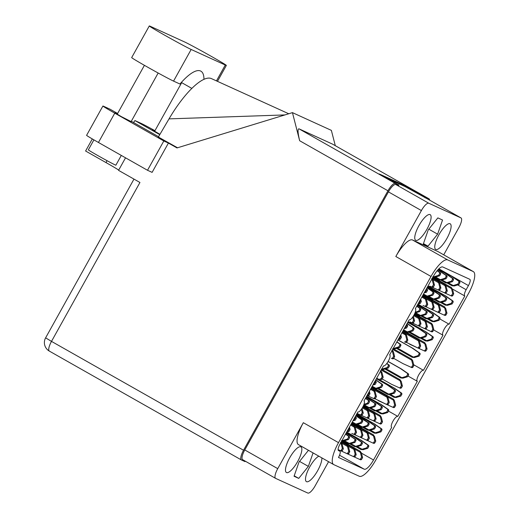 <?xml version="1.0" encoding="UTF-8"?>
<svg xmlns="http://www.w3.org/2000/svg" width="519" height="519" viewBox="0 0 519 519"><rect width="100%" height="100%" fill="white"/><g stroke="black" fill="none" stroke-linecap="round" stroke-linejoin="round"><path stroke-width="0.78" d="M318.861 456.188A14.727 4.379 119.5 0 0 308.494 469.273A14.727 4.379 119.5 0 0 306.418 481.632A14.727 4.379 119.5 0 0 306.521 481.684A14.727 4.379 119.5 0 0 316.058 473.341A14.727 4.379 119.5 0 0 321.851 457.888M300.825 446.827A14.727 4.379 119.5 0 0 289.764 457.7A14.727 4.379 119.5 0 0 286.404 472.504A14.727 4.379 119.5 0 0 286.507 472.556A14.727 4.379 119.5 0 0 297.569 461.683A14.727 4.379 119.5 0 0 300.929 446.878A14.727 4.379 119.5 0 0 300.825 446.827M430.082 214.607A14.727 4.379 119.5 0 0 419.015 225.48A14.727 4.379 119.5 0 0 415.661 240.278A14.727 4.379 119.5 0 0 415.764 240.329A14.727 4.379 119.5 0 0 426.826 229.456A14.727 4.379 119.5 0 0 430.18 214.658A14.727 4.379 119.5 0 0 430.082 214.607M450.096 223.734A14.727 4.379 119.5 0 0 439.029 234.601A14.727 4.379 119.5 0 0 435.675 249.405A14.727 4.379 119.5 0 0 435.772 249.457A14.727 4.379 119.5 0 0 446.84 238.584A14.727 4.379 119.5 0 0 450.194 223.786A14.727 4.379 119.5 0 0 450.096 223.734M457.7 284.931L466.146 289.719L468.443 285.593A6.299 1.875 -60.5 0 0 469.838 279.332A6.299 1.875 -60.5 0 0 469.799 279.306L442.772 266.98A12.287 3.652 -60.5 0 0 433.462 276.192L415.31 308.799A6.299 1.875 119.5 0 1 415.356 308.818A6.299 1.875 119.5 0 1 413.922 315.15A6.299 1.875 119.5 0 1 409.186 319.801L389.659 354.886A6.299 1.875 -60.5 0 1 389.704 354.905A6.299 1.875 -60.5 0 1 388.27 361.237A6.299 1.875 -60.5 0 1 383.535 365.889L364.007 400.973A6.299 1.875 -60.5 0 1 364.053 400.992A6.299 1.875 -60.5 0 1 362.619 407.324A6.299 1.875 -60.5 0 1 357.883 411.976L339.887 444.309A6.299 1.875 -60.5 0 0 338.492 450.57A6.299 1.875 -60.5 0 0 338.537 450.589L339.861 451.199A6.299 1.875 119.5 0 0 339.822 451.173M466.146 289.719A6.299 1.875 119.5 0 0 464.752 295.979A6.299 1.875 119.5 0 0 464.797 295.999L449.097 324.206A6.299 1.875 -60.5 0 0 444.361 328.851A6.299 1.875 -60.5 0 0 442.928 335.19A6.299 1.875 -60.5 0 0 442.973 335.209L423.446 370.294A6.299 1.875 119.5 0 0 418.71 374.939A6.299 1.875 119.5 0 0 417.276 381.277A6.299 1.875 119.5 0 0 417.321 381.296L397.794 416.381L388.478 411.093M417.237 381.251L407.999 376.016L417.276 381.277M397.794 416.381A6.299 1.875 119.5 0 0 393.058 421.026A6.299 1.875 119.5 0 0 391.624 427.364A6.299 1.875 119.5 0 0 391.67 427.384L373.518 459.99A12.287 3.652 -60.5 0 1 364.215 469.195L339.543 455.215M423.446 370.294L413.734 364.786M442.889 335.164L433.65 329.928L442.928 335.19M449.097 324.206L439.781 318.919M452.445 288.999L464.706 295.953M328.579 461.696L315.208 485.732A9.764 2.906 119.5 0 1 307.806 493.05L275.647 478.388A9.764 2.906 119.5 0 1 275.583 478.349L242.613 459.665A9.764 2.906 -60.5 0 1 244.78 449.96L388.426 191.874A9.764 2.906 -60.5 0 1 395.828 184.55L398.547 185.711M244.78 449.96L277.743 468.644L303.317 422.7L338.511 442.642L431.01 276.452L395.822 256.509A22.051 6.559 -60.5 0 1 412.527 239.979L438.017 251.598A22.051 6.559 -60.5 0 1 438.166 251.676L473.36 271.625A22.051 6.559 119.5 0 0 473.205 271.547L438.017 251.598M443.726 254.829L458.854 227.64A9.764 2.906 119.5 0 0 461.021 217.935A9.764 2.906 119.5 0 0 460.95 217.902L428.791 203.24A9.764 2.906 119.5 0 0 421.396 210.558L395.822 256.509M473.36 271.625A22.051 6.559 119.5 0 1 468.469 293.54L375.97 459.724A22.051 6.559 119.5 0 1 359.265 476.254L333.775 464.635A22.051 6.559 119.5 0 1 333.626 464.557A22.051 6.559 119.5 0 1 338.511 442.642M339.861 451.199A6.299 1.875 119.5 0 1 338.466 457.46L364.215 469.195M412.527 239.979L447.715 259.922L473.205 271.547M447.715 259.922A22.051 6.559 119.5 0 0 431.01 276.452M387.064 178.367L404.814 186.457L427.987 199.218A9.764 2.906 -60.5 0 1 428.052 199.251A9.764 2.906 -60.5 0 1 428.117 199.29M428 246.168L437.621 234.173L442.545 220.03L437.854 217.889L428.24 229.891L423.309 244.034L428 246.168L423.459 243.599M308.461 450.291L298.983 462.118L294.052 476.254L298.743 478.395L308.364 466.393L313.067 452.905M298.587 444.686A22.051 6.559 -60.5 0 1 298.431 444.608A22.051 6.559 -60.5 0 1 303.317 422.7M277.743 468.644A9.764 2.906 119.5 0 0 275.583 478.349M428.811 229.177L437.621 234.173M299.554 461.404L308.364 466.393M294.202 475.819L298.743 478.395M447.313 283.127L451.854 285.703L453.178 285.528L448.474 282.861M438.815 268.9L452.6 276.718L459.503 281.512A1.103 1.051 114.5 0 1 459.802 282.946L458.906 284.561L454.248 285.988A3.464 3.309 114.5 0 1 454.203 286.001L451.854 285.703M445.594 285.301L451.459 288.622A3.464 3.309 114.5 0 1 451.472 288.668L452.685 293.417L451.783 295.039A1.103 1.051 114.5 0 1 450.414 295.525L442.564 291.957M438.737 268.972L451.575 276.251L458.478 281.038A1.103 1.051 114.5 0 1 458.777 282.472L457.875 284.094L453.223 285.515A3.464 3.309 114.5 0 1 453.178 285.528M451.459 288.622L450.933 287.351L452.484 289.089A3.464 3.309 114.5 0 1 452.497 289.135L453.716 293.884L452.815 295.506A1.103 1.051 114.5 0 1 451.439 295.992L442.765 292.067M432.93 277.146L451.511 287.617L433.157 277.211M452.043 285.742L452.73 285.898M457.875 284.094L458.906 284.561M451.575 276.251L452.6 276.718M452.685 293.417L453.716 293.884M225.291 65.031A24.568 0.616 29.1 0 0 226.355 65.407A24.568 0.616 29.1 0 0 211.557 56.506A24.568 0.616 29.1 0 0 184.479 41.896L150.354 26.333A24.568 0.616 29.1 0 0 149.29 25.95A24.568 0.616 29.1 0 0 167.235 36.635A24.568 0.616 29.1 0 0 191.167 49.467L225.291 65.031L216.462 80.893M121.303 155.428L115.873 165.185A15.752 0.396 -150.9 0 1 97.838 155.577A15.752 0.396 -150.9 0 1 88.347 149.868L93.913 139.87M154.785 130.989L152.43 129.873L159.936 134.35M117.365 113.921L115.01 112.811L121.323 116.606L131.132 121.582M191.874 88.418L181.345 82.45M147.513 170.277L163.822 140.973L168.416 143.069L152.106 172.373L147.513 170.277L98.454 142.472A19.69 0.493 -150.9 0 1 86.595 135.336L102.905 106.032A19.69 0.493 29.1 0 0 114.764 113.168L98.454 142.472M154.954 130.684A19.69 0.493 29.1 0 0 141.174 123.399L134.921 120.551L159.768 134.635M335.293 145.683L331.369 130.373L292.45 112.629L176.998 147.934L168.416 143.069M117.605 113.492L110.009 109.185L103.755 106.337A19.69 0.493 29.1 0 0 102.905 106.032M163.822 140.973L114.764 113.168M284.931 114.926L169.025 118.877L158.36 137.035L177.537 147.772M158.555 136.705L131.307 121.258M125.533 157.821L118.553 170.362L139.942 182.487L51.498 341.385L243.541 450.239L387.953 190.778L299.651 140.727L292.45 112.629M243.541 450.239A9.764 2.906 119.5 0 0 241.374 459.944A9.764 2.906 119.5 0 0 241.439 459.983L244.994 461.599L245.24 461.151M429.648 200.152A9.764 2.906 119.5 0 0 429.031 198.822A9.764 2.906 119.5 0 0 428.966 198.783L332.556 144.133L298.938 128.809L395.355 183.46L398.903 185.075L398.514 185.776M395.355 183.46A9.764 2.906 119.5 0 0 387.953 190.778M428.966 198.783L425.418 197.168L425.029 197.869M398.903 185.075L379.279 173.956L405.793 186.042L425.418 197.168M405.793 186.042L405.384 186.782M299.651 140.727C297.789 132.883 297.556 128.913 298.938 128.809M134.921 120.551A47.878 14.24 -60.5 0 1 133.552 122.536M92.311 138.943L85.596 151.01L105.999 162.577A22.44 0.558 -150.9 0 1 118.715 170.076M169.025 118.877A59.062 17.562 -60.5 0 1 211.467 78.622L288.752 113.758M149.29 25.95L131.677 57.59A24.568 0.616 29.1 0 0 149.621 68.274A24.568 0.616 29.1 0 0 173.554 81.107L179.957 84.026A47.878 14.24 -60.5 0 1 200.905 71.174A47.878 14.24 -60.5 0 1 203.954 79.368M348.859 428.194L349.066 429.012L348.165 430.627A1.103 1.051 114.5 0 1 347.185 431.205M355.132 416.919A1.103 1.051 114.5 0 1 355.158 418.067L354.256 419.683L353.458 419.929M355.268 416.673L355.885 417.101A1.103 1.051 114.5 0 1 356.183 418.535L355.288 420.15L352.933 420.87M349.482 427.079L350.098 429.479L349.196 431.094A1.103 1.051 114.5 0 1 347.821 431.581L347.133 431.295M354.256 419.683L355.288 420.15M349.066 429.012L350.098 429.479M369.69 408.148L374.225 410.717L375.548 410.548L370.845 407.882M366.317 396.827L374.971 401.732L381.874 406.526A1.103 1.051 114.5 0 1 382.179 407.96L381.277 409.582L376.619 411.003A3.464 3.309 114.5 0 1 376.58 411.016L374.225 410.717M367.965 410.315L373.829 413.643A3.464 3.309 114.5 0 1 373.842 413.682L375.062 418.437L374.16 420.059A1.103 1.051 114.5 0 1 372.791 420.539L364.941 416.971M366.265 396.912L373.946 401.265L380.849 406.059A1.103 1.051 114.5 0 1 381.154 407.493L380.252 409.115L375.594 410.535A3.464 3.309 114.5 0 1 375.548 410.548M373.829 413.643L373.304 412.371L373.888 412.637L374.854 414.11A3.464 3.309 114.5 0 1 374.867 414.156L376.087 418.904L375.185 420.526A1.103 1.051 114.5 0 1 373.816 421.013L365.142 417.088M363.034 406.546L373.888 412.637L363.06 406.5M374.413 410.763L375.101 410.912M380.252 409.115L381.277 409.582M373.946 401.265L374.971 401.732M375.062 418.437L376.087 418.904M349.78 443.92L354.315 446.489L355.645 446.321L350.941 443.654M346.407 432.599L355.067 437.504L361.964 442.298A1.103 1.051 114.5 0 1 362.268 443.732L361.367 445.347L356.715 446.775A3.464 3.309 114.5 0 1 356.67 446.788L354.315 446.489M348.054 446.087L353.919 449.409A3.464 3.309 114.5 0 1 353.932 449.454L355.152 454.209L354.25 455.825A1.103 1.051 114.5 0 1 352.881 456.311L345.031 452.743M346.361 432.684L354.036 437.037L360.939 441.831A1.103 1.051 114.5 0 1 361.243 443.265L360.342 444.88L355.684 446.308A3.464 3.309 114.5 0 1 355.645 446.321M353.919 449.409L353.4 448.144L353.977 448.403L354.951 449.876A3.464 3.309 114.5 0 1 354.957 449.921L356.177 454.676L355.275 456.292A1.103 1.051 114.5 0 1 353.906 456.778L345.232 452.86M341.508 441.403L353.977 448.403L341.534 441.351M354.503 446.535L355.197 446.684M360.342 444.88L361.367 445.347M354.036 437.037L355.067 437.504M355.152 454.209L356.177 454.676M368.769 392.422L368.977 393.24L368.075 394.862A1.103 1.051 114.5 0 1 367.095 395.433M375.042 381.147A1.103 1.051 114.5 0 1 375.068 382.295L374.167 383.917L373.369 384.157M375.179 380.907L375.795 381.329A1.103 1.051 114.5 0 1 376.093 382.763L375.192 384.384L372.843 385.104M369.392 391.307L370.002 393.707L369.1 395.329A1.103 1.051 114.5 0 1 367.731 395.815L367.05 395.504L367.731 395.815M374.167 383.917L375.192 384.384M368.977 393.24L370.002 393.707M351.927 422.674L354.646 424.218L355.976 424.049L352.317 421.973M355.885 415.57L362.301 420.027A1.103 1.051 114.5 0 1 362.599 421.46L361.698 423.076L357.046 424.503A3.464 3.309 114.5 0 1 357.001 424.516L354.646 424.218M350.597 425.067L354.256 427.137A3.464 3.309 114.5 0 1 354.263 427.182L355.483 431.931L354.581 433.553A1.103 1.051 114.5 0 1 353.212 434.04M355.787 415.745L361.276 419.56A1.103 1.051 114.5 0 1 361.574 420.987L360.673 422.609L356.021 424.036A3.464 3.309 114.5 0 1 355.976 424.049M354.256 427.137L353.731 425.865L355.281 427.604A3.464 3.309 114.5 0 1 355.294 427.65L356.508 432.405L355.606 434.02A1.103 1.051 114.5 0 1 354.237 434.507M351.013 424.328L354.308 426.131L351.039 424.276M354.834 424.257L355.528 424.412M360.673 422.609L361.698 423.076M355.483 431.931L356.508 432.405M371.838 386.908L374.556 388.446L375.886 388.277L372.227 386.207M375.795 379.804L382.211 384.255A1.103 1.051 114.5 0 1 382.509 385.688L381.608 387.31L376.956 388.731A3.464 3.309 114.5 0 1 376.911 388.744L374.556 388.446M370.508 389.295L374.16 391.371A3.464 3.309 114.5 0 1 374.173 391.41L375.393 396.166L374.491 397.788A1.103 1.051 114.5 0 1 373.122 398.268L367.043 395.523M375.698 379.979L381.18 383.788A1.103 1.051 114.5 0 1 381.484 385.221L380.583 386.843L375.925 388.264A3.464 3.309 114.5 0 1 375.886 388.277M374.16 391.371L373.641 390.1L374.218 390.359L375.192 391.839A3.464 3.309 114.5 0 1 375.198 391.884L376.418 396.633L375.516 398.255A1.103 1.051 114.5 0 1 374.147 398.741L367.037 395.53M370.916 388.556L374.218 390.359L370.949 388.51M374.744 388.491L375.438 388.64M380.583 386.843L381.608 387.31M375.393 396.166L376.418 396.633M356.527 424.568L361.062 427.143L362.392 426.968L357.688 424.308M356.209 414.986L361.814 418.158L368.711 422.953A1.103 1.051 114.5 0 1 369.015 424.386L368.114 426.002L363.462 427.429A3.464 3.309 114.5 0 1 363.417 427.442L361.062 427.143M354.801 426.741L360.666 430.063A3.464 3.309 114.5 0 1 360.679 430.108L361.899 434.857L360.997 436.479A1.103 1.051 114.5 0 1 359.628 436.966L351.778 433.397M356.164 415.07L367.686 422.479A1.103 1.051 114.5 0 1 367.99 423.913L367.089 425.535L362.431 426.955A3.464 3.309 114.5 0 1 362.392 426.968M360.666 430.063L360.147 428.791L361.698 430.53A3.464 3.309 114.5 0 1 361.704 430.575L362.924 435.324L362.022 436.946A1.103 1.051 114.5 0 1 360.653 437.433L351.979 433.508M351.311 423.789L360.724 429.057L351.337 423.738M361.25 427.182L361.944 427.338M367.089 425.535L368.114 426.002M360.783 417.691L361.814 418.158M361.899 434.857L362.924 435.324M384.916 369.015L400.551 377.877L401.875 377.702L385.974 368.691M388.154 361.438L401.297 368.892L408.2 373.686A1.103 1.051 114.5 0 1 408.498 375.12L407.597 376.736L402.945 378.163A3.464 3.309 114.5 0 1 402.9 378.176L400.551 377.877M381.212 370.06L400.155 380.797A3.464 3.309 114.5 0 1 400.168 380.842L401.382 385.591L400.48 387.213A1.103 1.051 114.5 0 1 399.111 387.699L391.462 384.242L382.205 379M388.102 361.529L400.272 368.425L407.175 373.213A1.103 1.051 114.5 0 1 407.473 374.647L406.572 376.269L401.92 377.689A3.464 3.309 114.5 0 1 401.875 377.702M400.155 380.797L399.63 379.525L401.181 381.264A3.464 3.309 114.5 0 1 401.193 381.309L402.407 386.058L401.511 387.68A1.103 1.051 114.5 0 1 400.136 388.167L391.462 384.242M381.627 369.32L400.207 379.791L381.854 369.385M400.739 377.916L401.427 378.072M406.572 376.269L407.597 376.736M400.272 368.425L401.297 368.892M401.382 385.591L402.407 386.058M361.38 409.264L362.23 412.586L361.328 414.207A1.103 1.051 114.5 0 1 359.959 414.694L357.091 413.396M365.434 398.417L368.023 400.207A1.103 1.051 114.5 0 1 368.321 401.641L367.42 403.263L363.988 404.314M365.532 398.235L369.048 400.674A1.103 1.051 114.5 0 1 369.346 402.108L368.445 403.73L363.793 405.157A3.464 3.309 114.5 0 1 363.748 405.164L363.663 405.183M362.035 408.304L362.041 408.304A3.464 3.309 114.5 0 1 362.041 408.304L363.255 413.053L362.353 414.675A1.103 1.051 114.5 0 1 360.984 415.161L357.091 413.403M367.42 403.263L368.445 403.73M362.23 412.586L363.255 413.053M379.869 378.922L380.894 379.389A1.103 1.051 114.5 0 0 382.263 378.902L383.165 377.287L381.952 372.532A3.464 3.309 114.5 0 0 381.939 372.486L380.965 371.014L380.388 370.754L380.914 372.019A3.464 3.309 114.5 0 1 380.92 372.065L382.14 376.82L381.238 378.435A1.103 1.051 114.5 0 1 379.869 378.922L380.894 379.389M380.31 371.682L380.914 372.019M382.036 368.594L382.633 368.931A3.464 3.309 114.5 0 0 382.672 368.918L383.703 369.385A3.464 3.309 114.5 0 1 383.658 369.398L381.673 369.243M386.72 363.598L387.927 364.442A1.103 1.051 114.5 0 1 388.231 365.876L387.33 367.491L382.672 368.918M386.837 363.443L388.958 364.909A1.103 1.051 114.5 0 1 389.256 366.343L388.355 367.965L383.703 369.385M381.303 369.1L382.633 368.931M387.33 367.491L388.355 367.965M382.14 376.82L383.165 377.287M343.364 440.994L347.899 443.563L349.229 443.395L344.525 440.728M346.108 433.138L355.554 439.372A1.103 1.051 114.5 0 1 355.852 440.806L354.951 442.428L350.299 443.849A3.464 3.309 114.5 0 1 350.254 443.862L347.899 443.563M341.645 443.161L347.509 446.483A3.464 3.309 114.5 0 1 347.516 446.528L348.736 451.283L347.834 452.899A1.103 1.051 114.5 0 1 346.465 453.385L338.615 449.817M346.056 433.222L354.522 438.905A1.103 1.051 114.5 0 1 354.827 440.339L353.926 441.954L349.274 443.382A3.464 3.309 114.5 0 1 349.229 443.395M347.509 446.483L346.984 445.218L347.561 445.477L348.534 446.956A3.464 3.309 114.5 0 1 348.547 446.995L349.761 451.751L348.859 453.366A1.103 1.051 114.5 0 1 347.49 453.853L338.816 449.934M341.204 441.941L347.561 445.477L341.236 441.89M348.087 443.609L348.781 443.758M353.926 441.954L354.951 442.428M347.626 434.111L348.651 434.578M348.736 451.283L349.761 451.751M363.572 405.391L367.809 407.798L369.139 407.623L364.435 404.956M366.018 397.366L375.464 403.6A1.103 1.051 114.5 0 1 375.762 405.034L374.861 406.656L370.209 408.077A3.464 3.309 114.5 0 1 370.164 408.09L367.809 407.798M362.327 407.83L367.413 410.717A3.464 3.309 114.5 0 1 367.426 410.763L368.646 415.511L367.744 417.133A1.103 1.051 114.5 0 1 366.375 417.62L358.525 414.045M365.966 397.457L374.433 403.133A1.103 1.051 114.5 0 1 374.737 404.567L373.836 406.189L369.178 407.61A3.464 3.309 114.5 0 1 369.139 407.623M367.413 410.717L366.894 409.446L368.445 411.184A3.464 3.309 114.5 0 1 368.451 411.23L369.671 415.979L368.769 417.6A1.103 1.051 114.5 0 1 367.4 418.087L358.726 414.162M362.742 407.097L367.471 409.712L362.775 407.045M367.997 407.837L368.691 407.992M373.836 406.189L374.861 406.656M367.53 398.339L368.561 398.813M368.646 415.511L369.671 415.979M376.1 411.074L380.641 413.643L381.965 413.474L377.261 410.808M366.615 396.289L381.387 404.658L388.29 409.452A1.103 1.051 114.5 0 1 388.595 410.886L387.693 412.508L383.035 413.928A3.464 3.309 114.5 0 1 382.99 413.941L380.641 413.643M374.381 413.241L380.245 416.569A3.464 3.309 114.5 0 1 380.258 416.608L381.471 421.363L380.57 422.985A1.103 1.051 114.5 0 1 379.201 423.465L371.351 419.897M366.57 396.373L380.362 404.191L387.265 408.985A1.103 1.051 114.5 0 1 387.563 410.419L386.661 412.041L382.01 413.461A3.464 3.309 114.5 0 1 381.965 413.474M380.245 416.569L379.72 415.297L381.27 417.036A3.464 3.309 114.5 0 1 381.283 417.081L382.503 421.83L381.601 423.452A1.103 1.051 114.5 0 1 380.232 423.939L371.559 420.014M363.306 405.994L380.297 415.563L363.326 405.942M380.829 413.688L381.517 413.838M386.661 412.041L387.693 412.508M380.362 404.191L381.387 404.658M381.471 421.363L382.503 421.83M377.352 388.608L387.388 394.297L388.712 394.129L378.409 388.29M376.418 378.675L388.134 385.312L395.037 390.106A1.103 1.051 114.5 0 1 395.342 391.54L394.44 393.162L389.782 394.583A3.464 3.309 114.5 0 1 389.737 394.596L387.388 394.297M371.111 388.218L386.992 397.217A3.464 3.309 114.5 0 1 387.005 397.262L388.218 402.017L387.323 403.633A1.103 1.051 114.5 0 1 385.948 404.119L374.939 398.761M376.372 378.76L387.109 384.845L394.012 389.639A1.103 1.051 114.5 0 1 394.31 391.073L393.408 392.688L388.757 394.116A3.464 3.309 114.5 0 1 388.712 394.129M386.992 397.217L386.467 395.952L387.044 396.211L388.017 397.69A3.464 3.309 114.5 0 1 388.03 397.729L389.25 402.485L388.348 404.1A1.103 1.051 114.5 0 1 386.979 404.586L378.306 400.668M371.52 387.479L387.044 396.211L371.546 387.427M387.576 394.343L388.264 394.492M393.408 392.688L394.44 393.162M387.109 384.845L388.134 385.312M388.218 402.017L389.25 402.485M362.943 427.494L367.478 430.069L368.801 429.894L364.098 427.228M356.514 414.441L368.224 421.084L375.127 425.878A1.103 1.051 114.5 0 1 375.432 427.306L374.53 428.928L369.872 430.355A3.464 3.309 114.5 0 1 369.833 430.368L367.478 430.069M361.218 429.661L367.082 432.989A3.464 3.309 114.5 0 1 367.095 433.034L368.315 437.783L367.413 439.405A1.103 1.051 114.5 0 1 366.044 439.891L358.194 436.323M356.462 414.532L367.199 420.617L374.102 425.405A1.103 1.051 114.5 0 1 374.407 426.839L373.505 428.46L368.847 429.881A3.464 3.309 114.5 0 1 368.801 429.894M367.082 432.989L366.557 431.717L368.107 433.456A3.464 3.309 114.5 0 1 368.12 433.501L369.34 438.25L368.438 439.872A1.103 1.051 114.5 0 1 367.069 440.359L358.395 436.434M351.61 423.245L367.134 431.983L351.642 423.199M367.666 430.108L368.354 430.264M373.505 428.46L374.53 428.928M367.199 420.617L368.224 421.084M368.315 437.783L369.34 438.25M389.263 394.654L393.804 397.223L395.128 397.054L390.424 394.388M376.723 378.13L394.55 388.238L401.453 393.032A1.103 1.051 114.5 0 1 401.751 394.466L400.85 396.081L396.198 397.509A3.464 3.309 114.5 0 1 396.153 397.522L393.804 397.223M387.544 396.821L393.408 400.143A3.464 3.309 114.5 0 1 393.421 400.188L394.635 404.943L393.733 406.559A1.103 1.051 114.5 0 1 392.364 407.045L384.514 403.477M376.671 378.221L393.525 387.771L400.428 392.565A1.103 1.051 114.5 0 1 400.726 393.999L399.825 395.614L395.173 397.041A3.464 3.309 114.5 0 1 395.128 397.054M393.408 400.143L392.883 398.877L393.46 399.137L394.434 400.61A3.464 3.309 114.5 0 1 394.446 400.655L395.66 405.41L394.758 407.026A1.103 1.051 114.5 0 1 393.389 407.512L384.715 403.594M373.654 388.945L374.53 388.471L393.46 399.137L375.107 388.737M393.992 397.269L394.68 397.418M399.825 395.614L400.85 396.081M393.525 387.771L394.55 388.238M394.635 404.943L395.66 405.41M369.353 430.42L373.894 432.995L375.218 432.82L370.514 430.154M356.812 413.903L374.64 424.01L381.543 428.798A1.103 1.051 114.5 0 1 381.848 430.232L380.946 431.853L376.288 433.274A3.464 3.309 114.5 0 1 376.243 433.287L373.894 432.995M367.634 432.587L373.498 435.915A3.464 3.309 114.5 0 1 373.511 435.96L374.724 440.709L373.823 442.331A1.103 1.051 114.5 0 1 372.454 442.817L364.604 439.243M356.767 413.987L373.615 423.536L380.518 428.331A1.103 1.051 114.5 0 1 380.816 429.764L379.914 431.386L375.263 432.807A3.464 3.309 114.5 0 1 375.218 432.82M373.498 435.915L372.973 434.643L374.523 436.382A3.464 3.309 114.5 0 1 374.536 436.427L375.756 441.176L374.854 442.798A1.103 1.051 114.5 0 1 373.485 443.284L364.812 439.359M353.744 424.717L354.62 424.244L373.55 434.909L355.197 424.503M374.082 433.034L374.77 433.19M379.914 431.386L380.946 431.853M373.615 423.536L374.64 424.01M374.724 440.709L375.756 441.176M356.196 446.84L360.731 449.415L362.054 449.246L357.351 446.58M346.705 432.055L361.477 440.43L368.38 445.224A1.103 1.051 114.5 0 1 368.685 446.658L367.783 448.273L363.125 449.701A3.464 3.309 114.5 0 1 363.086 449.714L360.731 449.415M354.471 449.013L360.335 452.334A3.464 3.309 114.5 0 1 360.348 452.38L361.568 457.129L360.666 458.751A1.103 1.051 114.5 0 1 359.297 459.237L351.447 455.669M346.66 432.145L360.452 439.963L367.355 444.757A1.103 1.051 114.5 0 1 367.66 446.191L366.758 447.806L362.1 449.233A3.464 3.309 114.5 0 1 362.054 449.246M360.335 452.334L359.81 451.063L361.36 452.802A3.464 3.309 114.5 0 1 361.373 452.847L362.593 457.602L361.691 459.218A1.103 1.051 114.5 0 1 360.322 459.704L351.648 455.779M341.807 440.858L360.387 451.329L342.04 440.929M360.919 449.46L361.607 449.61M366.758 447.806L367.783 448.273M360.452 439.963L361.477 440.43M361.568 457.129L362.593 457.602M340.049 450.46L341.074 450.927A1.103 1.051 114.5 0 0 342.449 450.447L343.351 448.825L342.131 444.069A3.464 3.309 114.5 0 0 342.118 444.03L341.145 442.551L340.568 442.292L341.093 443.557A3.464 3.309 114.5 0 1 341.106 443.602L342.319 448.358L341.418 449.973A1.103 1.051 114.5 0 1 340.049 450.46L341.074 450.927M340.496 443.22L341.093 443.557M342.216 440.131L342.812 440.469A3.464 3.309 114.5 0 0 342.858 440.456L343.883 440.923A3.464 3.309 114.5 0 1 343.838 440.936L341.852 440.78M345.524 434.182L348.113 435.979A1.103 1.051 114.5 0 1 348.411 437.413L347.509 439.035L342.858 440.456M345.622 434.007L349.138 436.447A1.103 1.051 114.5 0 1 349.436 437.88L348.541 439.502L343.883 440.923M341.489 440.637L342.812 440.469M347.509 439.035L348.541 439.502M342.319 448.358L343.351 448.825M440.566 302.48L445.107 305.049L446.431 304.88L441.727 302.214M428.026 285.956L445.853 296.064L452.756 300.858A1.103 1.051 114.5 0 1 453.055 302.292L452.153 303.907L447.501 305.334A3.464 3.309 114.5 0 1 447.456 305.347L445.107 305.049M438.847 304.647L444.712 307.968A3.464 3.309 114.5 0 1 444.725 308.014L445.938 312.769L445.036 314.384A1.103 1.051 114.5 0 1 443.667 314.871L435.817 311.303M427.98 286.047L444.828 295.596L451.731 300.391A1.103 1.051 114.5 0 1 452.03 301.824L451.128 303.44L446.476 304.867A3.464 3.309 114.5 0 1 446.431 304.88M444.712 307.968L444.186 306.697L445.737 308.435A3.464 3.309 114.5 0 1 445.75 308.481L446.969 313.236L446.068 314.851A1.103 1.051 114.5 0 1 444.692 315.338L436.018 311.419M424.957 296.771L425.833 296.297L444.764 306.963L426.41 296.563M445.296 305.094L445.983 305.243M451.128 303.44L452.153 303.907M444.828 295.596L445.853 296.064M445.938 312.769L446.969 313.236M420.656 338.245L425.197 340.821L426.521 340.646L421.817 337.979M408.116 321.728L425.943 331.836L432.846 336.623A1.103 1.051 114.5 0 1 433.151 338.057L432.249 339.679L427.591 341.1A3.464 3.309 114.5 0 1 427.552 341.113L425.197 340.821M418.937 340.412L424.801 343.74A3.464 3.309 114.5 0 1 424.814 343.786L426.034 348.534L425.132 350.156A1.103 1.051 114.5 0 1 423.757 350.643L415.907 347.068M408.07 321.812L424.918 331.362L431.821 336.156A1.103 1.051 114.5 0 1 432.119 337.59L431.218 339.212L426.566 340.633A3.464 3.309 114.5 0 1 426.521 340.646M424.801 343.74L424.276 342.469L425.827 344.207A3.464 3.309 114.5 0 1 425.84 344.253L427.059 349.002L426.157 350.623A1.103 1.051 114.5 0 1 424.789 351.11L416.115 347.185M405.047 332.543L405.923 332.069L424.853 342.735L406.5 332.329M425.385 340.86L426.073 341.015M431.218 339.212L432.249 339.679M424.918 331.362L425.943 331.836M426.034 348.534L427.059 349.002M434.15 299.554L438.691 302.123L440.015 301.954L435.311 299.288M427.727 286.501L439.437 293.138L446.34 297.932A1.103 1.051 114.5 0 1 446.645 299.366L445.743 300.988L441.085 302.408A3.464 3.309 114.5 0 1 441.046 302.421L438.691 302.123M432.431 301.721L438.296 305.042A3.464 3.309 114.5 0 1 438.308 305.088L439.528 309.843L438.626 311.458A1.103 1.051 114.5 0 1 437.251 311.945L429.401 308.377M427.675 286.585L438.412 292.671L445.315 297.465A1.103 1.051 114.5 0 1 445.613 298.899L444.718 300.514L440.06 301.941A3.464 3.309 114.5 0 1 440.015 301.954M438.296 305.042L437.77 303.777L438.347 304.037L439.321 305.509A3.464 3.309 114.5 0 1 439.334 305.555L440.553 310.31L439.651 311.925A1.103 1.051 114.5 0 1 438.283 312.412L429.609 308.494M422.823 295.305L438.347 304.037L422.849 295.253M438.879 302.168L439.567 302.317M444.718 300.514L445.743 300.988M438.412 292.671L439.437 293.138M439.528 309.843L440.553 310.31M408.745 332.205L418.781 337.895L420.111 337.72L409.802 331.881M407.817 322.267L419.527 328.91L426.43 333.698A1.103 1.051 114.5 0 1 426.735 335.131L425.833 336.753L421.175 338.18A3.464 3.309 114.5 0 1 421.136 338.187L418.781 337.895M402.504 331.81L418.385 340.814A3.464 3.309 114.5 0 1 418.398 340.86L419.618 345.609L418.716 347.23A1.103 1.051 114.5 0 1 417.347 347.717L406.332 342.352M407.765 322.357L418.502 328.443L425.405 333.23A1.103 1.051 114.5 0 1 425.71 334.664L424.808 336.286L420.15 337.707A3.464 3.309 114.5 0 1 420.111 337.72M418.385 340.814L417.86 339.543L419.417 341.281A3.464 3.309 114.5 0 1 419.423 341.327L420.643 346.076L419.741 347.698A1.103 1.051 114.5 0 1 418.372 348.184L409.699 344.259M402.913 331.07L418.444 339.809L402.945 331.025M418.969 337.934L419.657 338.09M424.808 336.286L425.833 336.753M418.502 328.443L419.527 328.91M419.618 345.609L420.643 346.076M427.403 318.9L431.944 321.469L433.268 321.3L428.564 318.634M417.918 304.115L432.69 312.483L439.593 317.278A1.103 1.051 114.5 0 1 439.898 318.711L438.996 320.333L434.338 321.754A3.464 3.309 114.5 0 1 434.299 321.767L431.944 321.469M425.684 321.066L431.549 324.394A3.464 3.309 114.5 0 1 431.561 324.433L432.781 329.189L431.879 330.811A1.103 1.051 114.5 0 1 430.504 331.291L422.654 327.723M417.873 304.199L431.665 312.016L438.568 316.811A1.103 1.051 114.5 0 1 438.866 318.244L437.971 319.866L433.313 321.287A3.464 3.309 114.5 0 1 433.268 321.3M431.549 324.394L431.023 323.123L431.6 323.382L432.574 324.862A3.464 3.309 114.5 0 1 432.587 324.907L433.806 329.656L432.904 331.278A1.103 1.051 114.5 0 1 431.536 331.764L422.862 327.839M414.61 313.82L431.6 323.382L414.636 313.768M432.132 321.514L432.82 321.663M437.971 319.866L438.996 320.333M431.665 312.016L432.69 312.483M432.781 329.189L433.806 329.656M414.876 313.217L419.112 315.623L420.442 315.448L415.738 312.782M417.321 305.191L426.767 311.426A1.103 1.051 114.5 0 1 427.066 312.86L426.164 314.482L421.512 315.902A3.464 3.309 114.5 0 1 421.467 315.915L419.112 315.623M413.63 315.656L418.723 318.543A3.464 3.309 114.5 0 1 418.729 318.588L419.949 323.337L419.047 324.959A1.103 1.051 114.5 0 1 417.678 325.445L409.828 321.871M417.27 305.282L425.736 310.959A1.103 1.051 114.5 0 1 426.041 312.393L425.139 314.014L420.481 315.435A3.464 3.309 114.5 0 1 420.442 315.448M418.723 318.543L418.197 317.271L419.748 319.01A3.464 3.309 114.5 0 1 419.761 319.055L420.974 323.804L420.072 325.426A1.103 1.051 114.5 0 1 418.703 325.913L410.029 321.988M414.052 314.923L418.775 317.537L414.078 314.871M419.3 315.662L419.994 315.818M425.139 314.014L426.164 314.482M418.833 306.165L419.865 306.638M419.949 323.337L420.974 323.804M434.487 277.282L439.022 279.851L440.352 279.683L435.649 277.016M437.926 269.822L446.671 275.66A1.103 1.051 114.5 0 1 446.976 277.094L446.074 278.709L441.422 280.137A3.464 3.309 114.5 0 1 441.377 280.15L439.022 279.851M432.762 279.449L438.626 282.771A3.464 3.309 114.5 0 1 438.639 282.816L439.859 287.565L438.957 289.187A1.103 1.051 114.5 0 1 437.588 289.673L429.738 286.105M437.854 269.893L445.646 275.193A1.103 1.051 114.5 0 1 445.951 276.627L445.049 278.242L440.391 279.67A3.464 3.309 114.5 0 1 440.352 279.683M438.626 282.771L438.101 281.499L439.658 283.238A3.464 3.309 114.5 0 1 439.664 283.283L440.884 288.039L439.982 289.654A1.103 1.051 114.5 0 1 438.613 290.14L429.94 286.222M432.327 278.229L438.685 281.765L432.353 278.178M439.21 279.897L439.904 280.046M445.049 278.242L446.074 278.709M438.743 270.399L439.768 270.866M439.859 287.565L440.884 288.039M391.352 358.285L392.383 358.752A1.103 1.051 114.5 0 0 393.752 358.272L394.654 356.65L393.434 351.895A3.464 3.309 114.5 0 0 393.421 351.856L392.448 350.377L391.871 350.117L392.396 351.382A3.464 3.309 114.5 0 1 392.409 351.428L393.623 356.183L392.721 357.799A1.103 1.051 114.5 0 1 391.352 358.285L392.383 358.752M391.8 351.045L392.396 351.382M393.519 347.957L394.116 348.294A3.464 3.309 114.5 0 0 394.161 348.281L395.186 348.749A3.464 3.309 114.5 0 1 395.141 348.762L393.155 348.606M396.827 342.008L399.416 343.805A1.103 1.051 114.5 0 1 399.714 345.239L398.813 346.854L394.161 348.281M396.925 341.833L400.441 344.272A1.103 1.051 114.5 0 1 400.746 345.706L399.844 347.328L395.186 348.749M392.792 348.463L394.116 348.294M398.813 346.854L399.844 347.328M393.623 356.183L394.654 356.65M412.683 317.09L413.533 320.411L412.631 322.033A1.103 1.051 114.5 0 1 411.262 322.52L412.287 322.987A1.103 1.051 114.5 0 0 413.656 322.5L414.558 320.878L413.345 316.129A3.464 3.309 114.5 0 1 413.345 316.129L413.345 316.129M416.738 306.236L419.326 308.033A1.103 1.051 114.5 0 1 419.624 309.467L418.723 311.089L415.291 312.14M416.835 306.061L420.351 308.5A1.103 1.051 114.5 0 1 420.649 309.934L419.748 311.556L415.096 312.976A3.464 3.309 114.5 0 1 415.051 312.989L414.966 313.009M418.723 311.089L419.748 311.556M413.533 320.411L414.558 320.878M396.399 348.379L412.034 357.241L413.364 357.072L397.457 348.054M398.015 339.88L412.78 348.255L419.683 353.05A1.103 1.051 114.5 0 1 419.988 354.483L419.086 356.099L414.428 357.526A3.464 3.309 114.5 0 1 414.389 357.539L412.034 357.241M392.701 349.423L411.638 360.16A3.464 3.309 114.5 0 1 411.651 360.205L412.871 364.954L411.969 366.576A1.103 1.051 114.5 0 1 410.6 367.063L402.952 363.605L393.694 358.363M397.963 339.971L411.755 347.788L418.658 352.583A1.103 1.051 114.5 0 1 418.963 354.01L418.061 355.632L413.403 357.059A3.464 3.309 114.5 0 1 413.364 357.072M411.638 360.16L411.113 358.889L411.697 359.154L412.663 360.627A3.464 3.309 114.5 0 1 412.676 360.673L413.896 365.428L412.994 367.043A1.103 1.051 114.5 0 1 411.625 367.53L402.952 363.605M393.11 348.684L411.697 359.154L393.344 348.755M412.222 357.28L412.91 357.435M418.061 355.632L419.086 356.099M411.755 347.788L412.78 348.255M412.871 364.954L413.896 365.428M427.74 296.628L432.275 299.197L433.605 299.028L428.902 296.362M427.422 287.039L433.021 290.212L439.924 295.006A1.103 1.051 114.5 0 1 440.229 296.44L439.327 298.062L434.669 299.482A3.464 3.309 114.5 0 1 434.63 299.495L432.275 299.197M426.015 298.795L431.879 302.116A3.464 3.309 114.5 0 1 431.892 302.162L433.112 306.917L432.21 308.533A1.103 1.051 114.5 0 1 430.841 309.019L422.991 305.451M427.377 287.124L438.899 294.539A1.103 1.051 114.5 0 1 439.204 295.973L438.302 297.588L433.644 299.015A3.464 3.309 114.5 0 1 433.605 299.028M431.879 302.116L431.354 300.851L431.938 301.111L432.911 302.59A3.464 3.309 114.5 0 1 432.917 302.629L434.137 307.384L433.235 309.006A1.103 1.051 114.5 0 1 431.866 309.486L423.193 305.568M422.524 295.843L431.938 301.111L422.55 295.791M432.463 299.242L433.157 299.392M438.302 297.588L439.327 298.062M431.996 289.745L433.021 290.212M433.112 306.917L434.137 307.384M403.231 330.499L405.955 332.043L407.279 331.875L403.626 329.799M407.188 323.395L413.604 327.852A1.103 1.051 114.5 0 1 413.903 329.286L413.001 330.901L408.349 332.329A3.464 3.309 114.5 0 1 408.304 332.342L405.955 332.043M401.901 332.893L405.56 334.963A3.464 3.309 114.5 0 1 405.573 335.008L406.786 339.757L405.884 341.379A1.103 1.051 114.5 0 1 404.515 341.865L405.54 342.332A1.103 1.051 114.5 0 0 406.909 341.846L407.811 340.23L406.598 335.475A3.464 3.309 114.5 0 0 406.585 335.43L405.611 333.957L402.342 332.102M407.091 323.571L412.579 327.385A1.103 1.051 114.5 0 1 412.877 328.812L411.976 330.434L407.324 331.862A3.464 3.309 114.5 0 1 407.279 331.875M405.56 334.963L405.034 333.691L402.316 332.154M406.143 332.082L406.831 332.238M411.976 330.434L413.001 330.901M406.786 339.757L407.811 340.23M423.141 294.734L425.859 296.271L427.189 296.102L423.53 294.033M427.098 287.63L433.514 292.08A1.103 1.051 114.5 0 1 433.813 293.514L432.911 295.136L428.259 296.557A3.464 3.309 114.5 0 1 428.214 296.57L425.859 296.271M421.811 297.121L425.47 299.197A3.464 3.309 114.5 0 1 425.476 299.236L426.696 303.991L425.794 305.613A1.103 1.051 114.5 0 1 424.425 306.093L425.45 306.56A1.103 1.051 114.5 0 0 426.819 306.08L427.721 304.458L426.508 299.703A3.464 3.309 114.5 0 0 426.495 299.664L425.522 298.185L422.252 296.336M427.001 287.805L432.483 291.613A1.103 1.051 114.5 0 1 432.788 293.047L431.886 294.669L427.234 296.089A3.464 3.309 114.5 0 1 427.189 296.102M425.47 299.197L424.944 297.925L422.226 296.381M426.047 296.317L426.741 296.466M431.886 294.669L432.911 295.136M426.696 303.991L427.721 304.458M400.162 336.014L400.37 336.831L399.468 338.453A1.103 1.051 114.5 0 1 398.488 339.03M406.435 324.745A1.103 1.051 114.5 0 1 406.461 325.893L405.56 327.508L404.762 327.755M406.572 324.498L407.188 324.926A1.103 1.051 114.5 0 1 407.493 326.36L406.591 327.976L404.236 328.696M400.785 334.904L401.401 337.305L400.499 338.92A1.103 1.051 114.5 0 1 399.13 339.407L398.449 339.102L399.13 339.407M405.56 327.508L406.591 327.976M400.37 336.831L401.401 337.305M440.897 280.202L445.438 282.777L446.762 282.608L442.058 279.942M438.36 269.355L446.184 273.792L453.087 278.586A1.103 1.051 114.5 0 1 453.392 280.02L452.49 281.635L447.832 283.063A3.464 3.309 114.5 0 1 447.793 283.076L445.438 282.777M439.178 282.375L445.043 285.697A3.464 3.309 114.5 0 1 445.055 285.742L446.275 290.491L445.373 292.113A1.103 1.051 114.5 0 1 443.998 292.599L436.155 289.031M438.289 269.426L445.159 273.325L452.062 278.119A1.103 1.051 114.5 0 1 452.367 279.546L451.465 281.168L446.807 282.596A3.464 3.309 114.5 0 1 446.762 282.608M445.043 285.697L444.517 284.425L446.068 286.164A3.464 3.309 114.5 0 1 446.081 286.209L447.3 290.964L446.398 292.58A1.103 1.051 114.5 0 1 445.03 293.066L436.356 289.141M432.625 277.691L445.094 284.691L432.658 277.639M445.626 282.816L446.314 282.972M451.465 281.168L452.49 281.635M445.159 273.325L446.184 273.792M446.275 290.491L447.3 290.964M420.993 315.974L425.528 318.543L426.858 318.374L422.155 315.708M417.62 304.653L426.274 309.558L433.177 314.352A1.103 1.051 114.5 0 1 433.482 315.786L432.58 317.407L427.922 318.828A3.464 3.309 114.5 0 1 427.883 318.841L425.528 318.543M419.268 318.141L425.132 321.469A3.464 3.309 114.5 0 1 425.145 321.508L426.365 326.263L425.463 327.885A1.103 1.051 114.5 0 1 424.094 328.365L416.244 324.797M417.574 304.737L425.249 309.09L432.152 313.885A1.103 1.051 114.5 0 1 432.457 315.318L431.555 316.94L426.897 318.361A3.464 3.309 114.5 0 1 426.858 318.374M425.132 321.469L424.607 320.197L426.164 321.936A3.464 3.309 114.5 0 1 426.17 321.981L427.39 326.73L426.488 328.352A1.103 1.051 114.5 0 1 425.119 328.838L416.446 324.913M414.337 314.371L425.191 320.463L414.363 314.326M425.716 318.588L426.41 318.737M431.555 316.94L432.58 317.407M425.249 309.09L426.274 309.558M426.365 326.263L427.39 326.73M420.072 300.248L420.28 301.065L419.378 302.687A1.103 1.051 114.5 0 1 418.398 303.258M426.346 288.973A1.103 1.051 114.5 0 1 426.371 290.121L425.47 291.743L424.672 291.983M426.482 288.733L427.098 289.154A1.103 1.051 114.5 0 1 427.397 290.588L426.495 292.21L424.146 292.93M420.695 299.132L421.305 301.533L420.403 303.154A1.103 1.051 114.5 0 1 419.034 303.641L418.353 303.33L419.034 303.641M425.47 291.743L426.495 292.21M420.28 301.065L421.305 301.533M431.172 286.748L432.197 287.215A1.103 1.051 114.5 0 0 433.566 286.728L434.468 285.113L433.255 280.357A3.464 3.309 114.5 0 0 433.242 280.312L432.269 278.839L431.691 278.58L432.217 279.845A3.464 3.309 114.5 0 1 432.223 279.89L433.443 284.646L432.541 286.261A1.103 1.051 114.5 0 1 431.172 286.748L432.197 287.215M431.613 279.507L432.217 279.845M433.339 276.413L433.936 276.757A3.464 3.309 114.5 0 0 433.981 276.744L435.006 277.211A3.464 3.309 114.5 0 1 434.961 277.224L432.976 277.068M437.095 270.782L439.23 272.267A1.103 1.051 114.5 0 1 439.535 273.701L438.633 275.317L433.981 276.744M437.225 270.626L440.261 272.735A1.103 1.051 114.5 0 1 440.56 274.168L439.658 275.79L435.006 277.211M432.606 276.925L433.936 276.757M438.633 275.317L439.658 275.79M433.443 284.646L434.468 285.113M361.451 453.145L373.518 459.99M421.396 210.558L388.426 191.874M460.95 217.902L427.987 199.218M395.828 184.55L428.791 203.24M468.443 285.593L438.886 268.836M451.472 288.668L452.497 289.135M453.223 285.515L454.248 285.988M458.777 282.472L459.802 282.946M458.478 281.038L459.503 281.512M450.414 295.525L451.439 295.992M451.783 295.039L452.815 295.506M49.402 351.123A9.764 2.906 -60.5 0 1 49.331 351.091A9.764 2.906 -60.5 0 1 51.498 341.385L45.614 337.85L133.973 179.107M107.05 160.695L105.999 162.577M173.554 81.107L191.167 49.467M355.158 418.067L356.183 418.535M355.204 416.789L355.885 417.101M347.146 431.27L347.821 431.581M348.165 430.627L349.196 431.094M373.842 413.682L374.867 414.156M375.594 410.535L376.619 411.003M381.154 407.493L382.179 407.96M380.849 406.059L381.874 406.526M372.791 420.539L373.816 421.013M374.16 420.059L375.185 420.526M353.932 449.454L354.957 449.921M355.684 446.308L356.715 446.775M361.243 443.265L362.268 443.732M360.939 441.831L361.964 442.298M352.881 456.311L353.906 456.778M354.25 455.825L355.275 456.292M375.068 382.295L376.093 382.763M375.114 381.024L375.795 381.329M368.075 394.862L369.1 395.329M354.263 427.182L355.294 427.65M356.021 424.036L357.046 424.503M361.574 420.987L362.599 421.46M361.276 419.56L362.301 420.027M354.581 433.553L355.606 434.02M374.173 391.41L375.198 391.884M375.925 388.264L376.956 388.731M381.484 385.221L382.509 385.688M381.18 383.788L382.211 384.255M373.122 398.268L374.147 398.741M374.491 397.788L375.516 398.255M360.679 430.108L361.704 430.575M362.431 426.955L363.462 427.429M367.99 423.913L369.015 424.386M367.686 422.479L368.711 422.953M359.628 436.966L360.653 437.433M360.997 436.479L362.022 436.946M400.168 380.842L401.193 381.309M401.92 377.689L402.945 378.163M407.473 374.647L408.498 375.12M407.175 373.213L408.2 373.686M399.111 387.699L400.136 388.167M400.48 387.213L401.511 387.68M368.321 401.641L369.346 402.108M368.023 400.207L369.048 400.674M359.959 414.694L360.984 415.161M361.328 414.207L362.353 414.675M380.92 372.065L381.952 372.532M388.231 365.876L389.256 366.343M387.927 364.442L388.958 364.909M381.238 378.435L382.263 378.902M347.516 446.528L348.547 446.995M349.274 443.382L350.299 443.849M354.827 440.339L355.852 440.806M354.522 438.905L355.554 439.372M346.465 453.385L347.49 453.853M347.834 452.899L348.859 453.366M367.426 410.763L368.451 411.23M369.178 407.61L370.209 408.077M374.737 404.567L375.762 405.034M374.433 403.133L375.464 403.6M366.375 417.62L367.4 418.087M367.744 417.133L368.769 417.6M380.258 416.608L381.283 417.081M382.01 413.461L383.035 413.928M387.563 410.419L388.595 410.886M387.265 408.985L388.29 409.452M379.201 423.465L380.232 423.939M380.57 422.985L381.601 423.452M387.005 397.262L388.03 397.729M388.757 394.116L389.782 394.583M394.31 391.073L395.342 391.54M394.012 389.639L395.037 390.106M385.948 404.119L386.979 404.586M387.323 403.633L388.348 404.1M367.095 433.034L368.12 433.501M368.847 429.881L369.872 430.355M374.407 426.839L375.432 427.306M374.102 425.405L375.127 425.878M366.044 439.891L367.069 440.359M367.413 439.405L368.438 439.872M393.421 400.188L394.446 400.655M395.173 397.041L396.198 397.509M400.726 393.999L401.751 394.466M400.428 392.565L401.453 393.032M392.364 407.045L393.389 407.512M393.733 406.559L394.758 407.026M373.511 435.96L374.536 436.427M375.263 432.807L376.288 433.274M380.816 429.764L381.848 430.232M380.518 428.331L381.543 428.798M372.454 442.817L373.485 443.284M373.823 442.331L374.854 442.798M360.348 452.38L361.373 452.847M362.1 449.233L363.125 449.701M367.66 446.191L368.685 446.658M367.355 444.757L368.38 445.224M359.297 459.237L360.322 459.704M360.666 458.751L361.691 459.218M341.106 443.602L342.131 444.069M348.411 437.413L349.436 437.88M348.113 435.979L349.138 436.447M341.418 449.973L342.449 450.447M444.725 308.014L445.75 308.481M446.476 304.867L447.501 305.334M452.03 301.824L453.055 302.292M451.731 300.391L452.756 300.858M443.667 314.871L444.692 315.338M445.036 314.384L446.068 314.851M424.814 343.786L425.84 344.253M426.566 340.633L427.591 341.1M432.119 337.59L433.151 338.057M431.821 336.156L432.846 336.623M423.757 350.643L424.789 351.11M425.132 350.156L426.157 350.623M438.308 305.088L439.334 305.555M440.06 301.941L441.085 302.408M445.613 298.899L446.645 299.366M445.315 297.465L446.34 297.932M437.251 311.945L438.283 312.412M438.626 311.458L439.651 311.925M418.398 340.86L419.423 341.327M420.15 337.707L421.175 338.18M425.71 334.664L426.735 335.131M425.405 333.23L426.43 333.698M417.347 347.717L418.372 348.184M418.716 347.23L419.741 347.698M431.561 324.433L432.587 324.907M433.313 321.287L434.338 321.754M438.866 318.244L439.898 318.711M438.568 316.811L439.593 317.278M430.504 331.291L431.536 331.764M431.879 330.811L432.904 331.278M418.729 318.588L419.761 319.055M420.481 315.435L421.512 315.902M426.041 312.393L427.066 312.86M425.736 310.959L426.767 311.426M417.678 325.445L418.703 325.913M419.047 324.959L420.072 325.426M438.639 282.816L439.664 283.283M440.391 279.67L441.422 280.137M445.951 276.627L446.976 277.094M445.646 275.193L446.671 275.66M437.588 289.673L438.613 290.14M438.957 289.187L439.982 289.654M392.409 351.428L393.434 351.895M399.714 345.239L400.746 345.706M399.416 343.805L400.441 344.272M392.721 357.799L393.752 358.272M419.624 309.467L420.649 309.934M419.326 308.033L420.351 308.5M411.262 322.52L412.287 322.987M412.631 322.033L413.656 322.5M411.651 360.205L412.676 360.673M413.403 357.059L414.428 357.526M418.963 354.01L419.988 354.483M418.658 352.583L419.683 353.05M410.6 367.063L411.625 367.53M411.969 366.576L412.994 367.043M431.892 302.162L432.917 302.629M433.644 299.015L434.669 299.482M439.204 295.973L440.229 296.44M438.899 294.539L439.924 295.006M430.841 309.019L431.866 309.486M432.21 308.533L433.235 309.006M405.573 335.008L406.598 335.475M407.324 331.862L408.349 332.329M412.877 328.812L413.903 329.286M412.579 327.385L413.604 327.852M404.515 341.865L405.54 342.332M405.884 341.379L406.909 341.846M425.476 299.236L426.508 299.703M427.234 296.089L428.259 296.557M432.788 293.047L433.813 293.514M432.483 291.613L433.514 292.08M424.425 306.093L425.45 306.56M425.794 305.613L426.819 306.08M406.461 325.893L407.493 326.36M406.507 324.615L407.188 324.926M399.468 338.453L400.499 338.92M445.055 285.742L446.081 286.209M446.807 282.596L447.832 283.063M452.367 279.546L453.392 280.02M452.062 278.119L453.087 278.586M443.998 292.599L445.03 293.066M445.373 292.113L446.398 292.58M425.145 321.508L426.17 321.981M426.897 318.361L427.922 318.828M432.457 315.318L433.482 315.786M432.152 313.885L433.177 314.352M424.094 328.365L425.119 328.838M425.463 327.885L426.488 328.352M426.371 290.121L427.397 290.588M426.417 288.849L427.098 289.154M419.378 302.687L420.403 303.154M432.223 279.89L433.255 280.357M439.535 273.701L440.56 274.168M439.23 272.267L440.261 272.735M432.541 286.261L433.566 286.728M452.445 289.005L464.752 295.979M298.431 444.608L333.626 464.557M461.021 217.935L428.052 199.251M217.48 81.353L226.355 65.407M181.689 82.651L154.617 131.288M144.418 65.329L117.197 114.225M158.165 73.017L130.963 121.887M241.374 459.944L49.331 351.091A9.764 9.764 0 0 1 45.614 337.85M429.031 198.822L332.621 144.172"/></g></svg>
